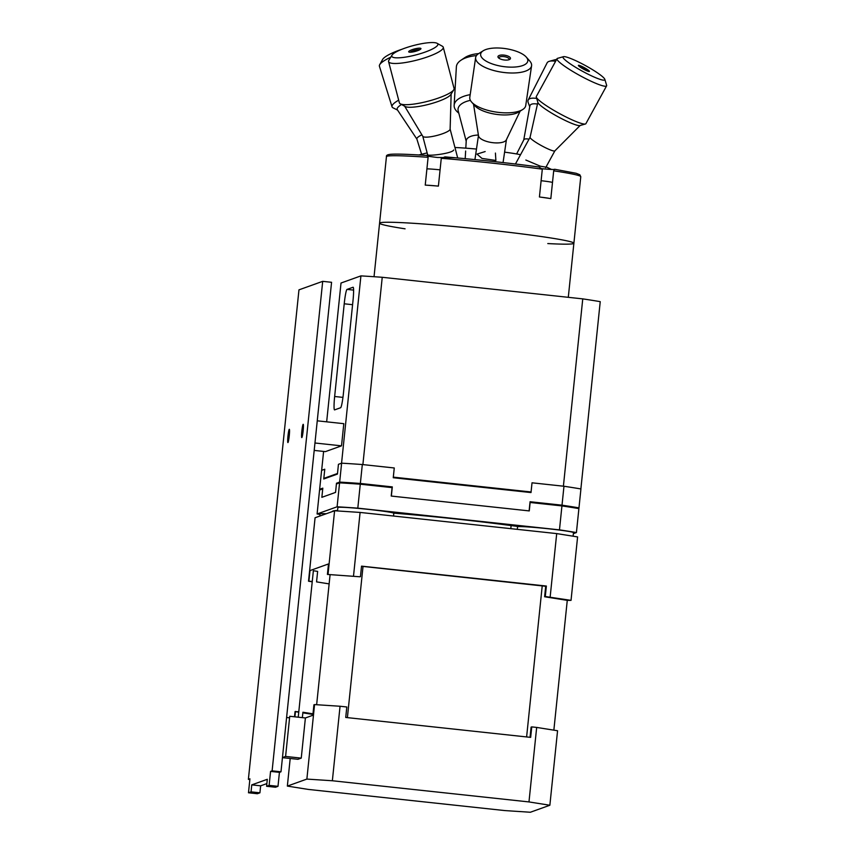 <?xml version="1.0" encoding="UTF-8"?>
<svg xmlns="http://www.w3.org/2000/svg" width="855" height="855" viewBox="0 0 855 855"><rect width="100%" height="100%" fill="white"/><g stroke="black" fill="none" stroke-linecap="round" stroke-linejoin="round"><path stroke-width="1.28" d="M289.578 717.815L286.596 717.495M301.249 758.118L285.591 756.44L289.738 716.276L305.395 717.965L301.249 758.118L297.903 759.315L282.449 757.658M285.591 756.44L282.46 757.562M549.861 805.25L557.567 730.747L536.673 727.423L528.978 801.926L549.861 805.25L530.346 812.25L504.856 810.583L308.238 789.411L287.355 786.087L306.87 779.087L332.36 780.754L340.055 706.251L346.809 706.978L345.73 717.452L530.666 737.373L531.757 726.889L531.094 727.135L530.036 737.299M553.858 730.159L567.271 600.36L544.614 596.758L545.693 586.284L546.366 586.038L545.287 596.523L571.033 600.37L567.271 600.36M347.397 717.634L363.022 566.438L545.693 586.284M542.241 585.728L526.616 736.935M536.673 727.423L531.757 726.889M361.515 566.341L363.022 566.438M359.987 576.783L327.412 574.432L359.987 576.783M330.083 574.71L316.649 704.723M340.055 706.251L314.565 704.584L313.913 704.819L312.834 715.293L305.395 717.965M360.447 576.623L361.537 566.138L546.366 586.038M326.268 513.748A28.119 1.272 -174.1 0 0 320.037 513.898L319.813 516.057M571.033 600.37L577.595 536.919L556.701 533.595L360.094 512.434L334.594 510.756L315.078 517.756L308.527 581.208L312.267 581.421M327.412 574.432L328.491 563.947L310.002 570.584L308.912 581.058M334.594 510.756L328.042 574.197M312.225 581.795L308.527 581.208M298.235 717.185L313.368 570.734L317.632 571.407L316.553 581.881L329.143 583.89M360.094 512.434L353.532 575.875M393.524 516.025L393.802 513.289A28.119 1.272 -174.1 0 0 365.972 509.131A28.119 1.272 -174.1 0 0 337.875 507.507L337.511 510.948M573.107 536.213L573.481 532.633A28.119 1.272 -174.1 0 0 545.64 528.476A28.119 1.272 -174.1 0 0 517.542 526.851L517.286 529.352M295.435 711.649L298.748 712.172M302.852 712.824L312.919 714.427M298.79 711.798L295.05 711.584L294.515 716.789M312.983 713.84L302.916 712.236L302.36 717.634M544.614 596.758L545.287 596.523M556.701 533.595L550.15 597.047M287.355 786.087L290.198 758.492M294.9 716.832L295.467 711.435M314.565 704.584L306.87 779.087M332.36 780.754L528.978 801.926M339.585 482.84A158.079 7.171 5.9 0 1 360.276 484.197L357.807 508.148A158.079 7.171 -174.1 0 0 337.105 506.791L339.585 482.84L336.421 483.973L335.555 492.405L321.854 497.321L322.72 488.889L319.567 490.022L317.087 513.973L337.105 506.791M357.807 508.148L559.469 529.865L561.938 505.914L530.132 502.484L529.266 510.916L391.216 496.05L392.082 487.617L360.276 484.197M561.938 505.914A158.079 7.171 5.9 0 1 578.899 508.607L576.42 532.558L573.374 533.659M317.087 513.973A158.079 7.171 -174.1 0 0 319.984 514.454M576.42 532.558A158.079 7.171 -174.1 0 0 559.469 529.865M518.686 526.616A114.923 5.216 -174.1 0 0 393.695 513.15M337.565 510.456A114.923 5.216 -174.1 0 0 332.445 511.525M563.969 486.249L532.024 482.808L531.073 491.978L393.311 477.143L394.262 467.974L362.317 464.532L360.361 483.46L392.306 486.901L391.355 496.071L529.117 510.895L530.068 501.735L562.013 505.177L563.969 486.249A158.079 7.171 -174.1 0 1 580.93 488.953L578.974 507.87L577.553 508.383M562.013 505.177A158.079 7.171 5.9 0 1 578.974 507.87M321.598 470.357L319.642 489.284L322.816 488.141L321.865 497.311L335.545 492.405L336.485 483.235L339.659 482.102L341.615 463.175L338.441 464.318L337.501 473.488L323.821 478.394L324.772 469.224L321.598 470.357M539.398 502.74L539.313 503.477M559.929 505.69L560.004 504.952M337.469 483.599L337.543 482.861M369.681 484.464L369.606 485.202L369.681 484.464M320.988 489.509A158.079 7.171 5.9 0 1 319.642 489.284M339.659 482.102A158.079 7.171 5.9 0 1 360.361 483.46M362.317 464.532A158.079 7.171 -174.1 0 0 341.615 463.175M342.941 397.383L334.647 396.496L344.223 303.792L352.581 304.701M353.607 290.112L347.034 289.407L353.062 287.248A13.99 1.315 -83.9 0 1 353.115 287.237A13.99 1.315 -83.9 0 1 352.997 300.65L343.421 393.343A13.99 1.315 -83.9 0 1 340.611 407.739L334.583 409.898A13.99 1.315 -83.9 0 1 334.647 396.496M347.034 289.407A13.99 1.315 -83.9 0 0 344.223 303.792M547.788 243.568A97.673 4.435 -174.1 0 0 573.887 243.248A97.673 4.435 -174.1 0 0 477.186 228.798A97.673 4.435 -174.1 0 0 379.577 223.166A97.673 4.435 -174.1 0 0 405.067 228.819M580.876 488.942L600.231 301.655A157.705 7.15 -174.1 0 0 582.757 298.876L382.238 277.287A157.705 7.15 -174.1 0 0 360.917 275.887L341.017 283.026L326.663 421.825M382.238 277.287L362.883 464.596L394.262 467.974L393.257 477.731L531.008 492.566L532.024 482.808L563.402 486.185L582.757 298.876M323.607 451.419L321.651 470.346L324.772 469.224L323.756 478.982L337.436 474.076L338.441 464.318L341.562 463.196L360.917 275.887M287.921 442.569A6.68 0.631 96.1 0 1 287.9 442.569A6.68 0.631 96.1 0 1 287.975 436.018A6.68 0.631 96.1 0 1 289.3 429.296A6.68 0.631 96.1 0 1 289.321 429.296A6.68 0.631 96.1 0 1 289.247 435.847A6.68 0.631 96.1 0 1 287.921 442.569M301.815 437.589A6.68 0.631 96.1 0 1 301.783 437.589A6.68 0.631 96.1 0 1 301.858 431.038A6.68 0.631 96.1 0 1 303.183 424.315A6.68 0.631 96.1 0 1 303.215 424.304A6.68 0.631 96.1 0 1 303.14 430.867A6.68 0.631 96.1 0 1 301.815 437.589M266.867 783.597L260.636 785.831L251.765 784.869L267.305 779.3L266.589 786.279L275.46 787.241L277.993 786.333L269.122 785.371L270.565 771.402L272.114 770.847L280.985 771.798L331.569 282.3L322.698 281.338L272.114 770.847M260.636 785.831L259.92 792.809L251.049 791.858L251.765 784.869M249.852 779.525L248.378 779.365L298.961 289.856L322.698 281.338M248.378 779.365L249.927 778.809L248.484 792.777L257.355 793.729L259.92 792.809M280.985 771.798L279.435 772.354L270.565 771.402M251.049 791.858L248.484 792.777M269.122 785.371L266.589 786.279M279.435 772.354L277.993 786.333M317.258 420.82L343.806 423.674L341.508 445.85L314.971 442.997M314.202 450.414L325.434 451.622L341.508 445.85M541.108 180.715A14.941 0.673 5.9 0 1 542.829 180.907A14.941 0.673 5.9 0 1 552.501 182.446M540.852 197.174A14.941 0.673 5.9 0 1 541.14 197.206A14.941 0.673 5.9 0 1 549.573 198.435M426.912 168.863A14.941 0.673 5.9 0 1 439.523 169.782A14.941 0.673 5.9 0 1 440.09 169.835M426.72 185.204A14.941 0.673 5.9 0 1 436.798 185.973M428.109 157.299L426.923 155.492C409.545 154.295 397.778 153.879 391.622 154.221C387.796 154.456 386.075 155.268 386.449 156.636A97.673 4.435 5.9 0 1 428.109 157.299L425.234 185.097A97.673 4.435 -174.1 0 1 438.401 186.101L441.276 158.303A97.673 4.435 5.9 0 1 542.305 169.183L538.949 166.992A95.856 4.35 -174.1 0 0 445.006 156.882L444.846 156.86C477.924 159.65 509.345 163.038 539.12 167.014L538.949 166.992M568.297 297.316L573.887 243.248A97.673 4.435 -174.1 0 0 477.186 228.798A97.673 4.435 -174.1 0 0 379.577 223.166L374.041 276.71M553.698 170.818A97.673 4.435 5.9 0 1 580.769 176.718L579.797 174.719L576.174 173.287L554.628 169.247L553.698 170.818L550.823 198.617A97.673 4.435 -174.1 0 0 539.43 196.981L542.305 169.183M427.757 156.112A15.625 0.705 -174.1 0 0 437.386 157.47L455.191 157.748M445.006 156.882L441.276 158.303M520.513 154.744A37.193 1.689 -174.1 0 0 504.6 152.158M476.481 149.059A37.193 1.689 -174.1 0 0 454.946 147.509M524.874 165.165L534.482 166.394M545.95 167.153L540.446 166.223L525.846 160.035M495.419 153.066L495.879 160.451L481.964 158.421L476.983 154.103L485.159 151.559M453.684 149.999C452.487 153.312 429.338 156.305 427.329 154.798L427.457 154.114M542.23 168.745A15.625 0.705 -174.1 0 0 554.318 169.45M391.74 55.864A23.812 4.841 165.3 0 1 392.018 55.137A23.812 4.841 165.3 0 1 413.574 45.507A23.812 4.841 165.3 0 1 437.087 43.306A23.812 4.841 165.3 0 1 417.561 54.474A23.812 4.841 165.3 0 1 391.74 55.864M408.679 51.695A6.327 1.282 165.3 0 1 417.999 48.265A6.327 1.282 165.3 0 1 417.742 50.627A6.327 1.282 165.3 0 1 408.679 51.695M392.018 55.137L388.865 60.278A28.268 5.75 -14.7 0 0 388.544 61.133A28.268 5.75 -14.7 0 0 388.565 61.581A28.268 5.75 -14.7 0 0 417.368 59.978A28.268 5.75 -14.7 0 0 443.253 47.239A28.268 5.75 -14.7 0 0 442.356 46.234L437.087 43.306M422.765 136.212A14.14 2.875 -14.7 0 0 422.83 136.373A14.14 2.875 -14.7 0 0 437.162 135.4A14.14 2.875 -14.7 0 0 450.125 129.212L451.141 94.061M388.565 61.581L399.381 102.792A28.268 5.75 -14.7 0 0 400.279 103.797A28.268 5.75 -14.7 0 0 428.184 101.179A28.268 5.75 -14.7 0 0 453.77 89.764A28.268 5.75 -14.7 0 0 454.069 88.45L443.253 47.239M400.279 103.797L405.142 106.501A24.164 4.916 -14.7 0 0 428.996 104.267A24.164 4.916 -14.7 0 0 450.863 94.499L453.77 89.764M419.794 49.718A5.183 1.058 -14.7 0 0 414.825 50.253A5.183 1.058 -14.7 0 0 410.229 52.23M402.01 49.248A23.812 5.162 162.7 0 0 382.602 59.476L379.684 64.713A28.268 6.135 -17.3 0 1 390.735 57.232M397.532 110.06L393.108 107.869A28.268 6.135 -17.3 0 1 392.028 106.779L379.417 66.22A28.268 6.135 -17.3 0 1 379.684 64.713M416.941 139.183A14.14 3.067 -17.3 0 1 416.855 139.002A14.14 3.067 -17.3 0 1 421.889 134.801M416.887 139.098L397.297 109.697A24.164 5.237 -17.3 0 1 401.54 104.492M392.028 106.779A28.268 6.135 -17.3 0 1 398.687 100.163M478.64 53.608A23.812 10.987 -176.7 0 0 471.03 54.923A23.812 10.987 -176.7 0 0 464.853 57.627L460.888 60.288A28.268 13.039 3.3 0 1 468.219 57.071A28.268 13.039 3.3 0 1 476.459 55.586M458.793 113.17L457.863 112.368A28.268 13.039 3.3 0 1 454.144 105.357L456.378 66.818A28.268 13.039 3.3 0 1 460.888 60.288M465.804 148.161L466.232 140.786A14.14 6.519 3.3 0 1 472.152 135.913A14.14 6.519 3.3 0 1 478.405 135.047M466.21 141.267L458.205 110.904A24.164 11.147 3.3 0 1 468.145 100.901A24.164 11.147 3.3 0 1 470.4 100.356M454.144 105.357A28.268 13.039 3.3 0 1 465.975 95.61A28.268 13.039 3.3 0 1 470.186 94.659M556.573 59.519A23.812 6.808 -153 0 0 554.895 59.765L549.348 61.304A28.268 8.08 27 0 1 555.611 61.271M529.747 106.736L528.251 102.76A28.268 8.08 27 0 1 528.198 100.035L547.115 62.864A28.268 8.08 27 0 1 549.348 61.304M516.623 153.953L523.816 139.814A14.14 4.04 27 0 1 529.031 139.194M523.741 139.964L529.886 105.967A24.164 6.904 27 0 1 537.485 104.064M528.198 100.035A28.268 8.08 27 0 1 536.694 98.443M597.592 72.953A23.812 3.206 -151.3 0 1 604.838 79.365A23.812 3.206 -151.3 0 1 582.394 71.222A23.812 3.206 -151.3 0 1 563.445 56.687A23.812 3.206 -151.3 0 1 597.592 72.953M587.556 69.618A6.327 0.855 -151.3 0 1 585.771 70.302A6.327 0.855 -151.3 0 1 578.472 65.301A6.327 0.855 -151.3 0 1 587.556 69.618M563.445 56.687L557.503 58.364A28.268 3.805 28.7 0 0 557.022 58.696A28.268 3.805 28.7 0 0 579.989 75.614A28.268 3.805 28.7 0 0 606.601 85.853A28.268 3.805 28.7 0 0 606.623 85.276L604.838 79.365M530.1 137.249A14.14 1.902 28.7 0 0 530.068 137.324A14.14 1.902 28.7 0 0 541.578 145.713A14.14 1.902 28.7 0 0 554.842 150.897A14.14 1.902 28.7 0 0 554.884 150.833L545.661 167.676M557.022 58.696L536.309 96.508A28.268 3.805 28.7 0 0 536.288 97.085L537.934 102.547A24.164 3.249 28.7 0 0 557.578 116.515A24.164 3.249 28.7 0 0 579.914 125.546L585.408 123.996A28.268 3.805 28.7 0 0 585.889 123.676L606.601 85.853M536.288 97.085A28.268 3.805 28.7 0 0 559.266 113.426A28.268 3.805 28.7 0 0 585.408 123.996M587.032 70.869A5.183 0.695 28.7 0 0 586.359 70.388A5.183 0.695 28.7 0 0 580.192 67.118M483.257 50.744L478.747 53.544A28.268 10.72 8.4 0 0 475.647 57.531L469.79 97.363A28.268 10.72 8.4 0 0 471.607 102.066A28.268 10.72 8.4 0 0 479.495 107.388A28.268 10.72 8.4 0 0 522.629 109.568A28.268 10.72 8.4 0 0 525.729 105.582L531.586 65.75A28.268 10.72 8.4 0 0 529.769 61.047L526.253 57.061A23.812 9.031 -171.6 0 1 517.809 66.722A23.812 9.031 -171.6 0 1 488.825 62.543A23.812 9.031 -171.6 0 1 483.257 50.744A23.812 9.031 -171.6 0 1 505.529 48.628A23.812 9.031 -171.6 0 1 526.253 57.061M471.607 102.066L474.856 105.742A24.164 9.159 8.4 0 0 481.6 110.284A24.164 9.159 8.4 0 0 518.461 112.155L522.629 109.568M475.647 57.531A28.268 10.72 8.4 0 0 485.351 67.545A28.268 10.72 8.4 0 0 514.592 72.964A28.268 10.72 8.4 0 0 531.586 65.75M473.542 104.257L478.522 135.827A14.14 5.354 8.4 0 0 483.374 140.199A14.14 5.354 8.4 0 0 497.215 142.924A14.14 5.354 8.4 0 0 506.299 139.91L520.15 111.107M509.046 59.711A5.183 1.967 8.4 0 0 509.195 59.358A5.183 1.967 8.4 0 0 504.354 56.665A5.183 1.967 8.4 0 0 498.935 57.851A5.183 1.967 8.4 0 0 498.967 58.226M500.132 58.888A6.327 2.394 -171.6 0 1 498.369 57.691A6.327 2.394 -171.6 0 1 504.568 55.19A6.327 2.394 -171.6 0 1 509.783 59.369A6.327 2.394 -171.6 0 1 500.132 58.888M510.798 528.657L511.119 525.569M386.449 156.636L379.577 223.166M580.769 176.718L573.887 243.248M427.137 152.895L418.79 154.969M546.11 166.853L551.454 169.429M457.692 157.972L450.125 129.116M427.671 154.926L422.787 136.298M422.83 136.373L404.693 106.244M421.611 154.263L416.855 139.002M465.195 158.667L465.644 151.025M515.437 164.01L530.079 137.281M554.842 150.897L580.139 125.482M530.068 137.324L537.87 102.333M503.061 162.578L506.438 139.611M474.931 159.607L478.469 135.496"/></g></svg>
